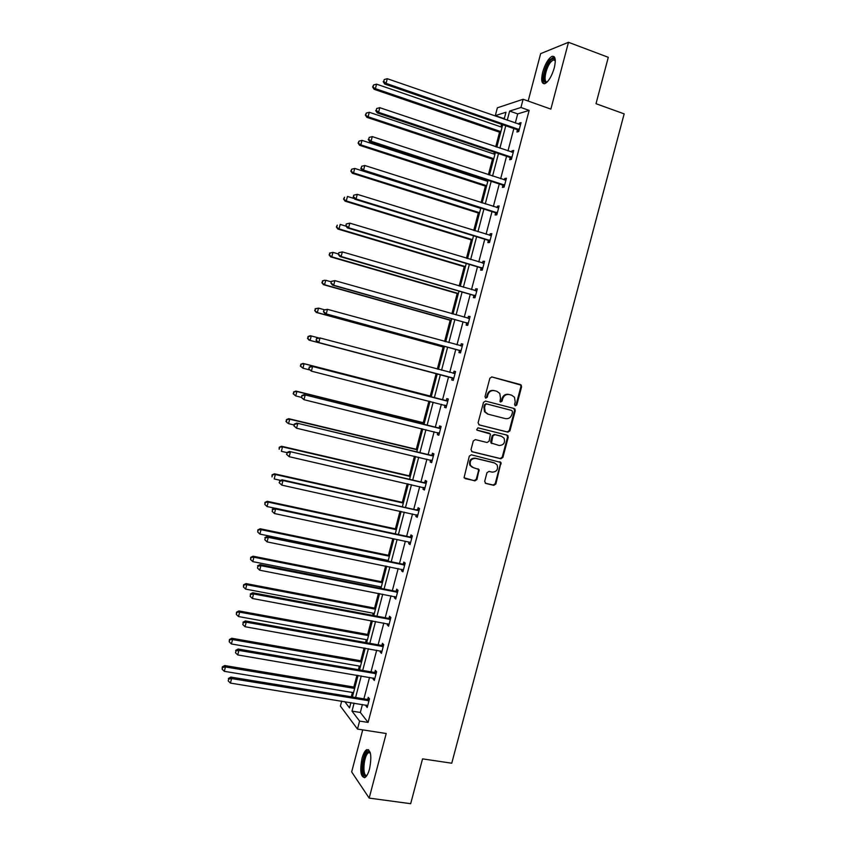 <?xml version="1.0" encoding="UTF-8"?>
<svg xmlns="http://www.w3.org/2000/svg" width="846" height="846" viewBox="0 0 846 846"><rect width="100%" height="100%" fill="white"/><g stroke="black" fill="none" stroke-linecap="round" stroke-linejoin="round"><path stroke-width="1.27" d="M515.383 405.847L516.8 404.938L521.622 386.717L520.502 384.581L491.917 376.946L489.855 378.247L485.001 396.647L485.805 398.149L487.243 397.229L487.878 394.849C489.073 391.571 491.262 390.175 494.455 390.662L496.856 391.296L499.796 393.453L500.494 398.149L500.007 401.533L500.663 402.009L502.09 401.099L502.714 398.73C503.909 395.473 506.088 394.077 509.25 394.553L511.619 395.177L514.484 397.25L515.214 401.998L514.59 404.356L515.383 405.847M515.034 405.689L516.102 404.748L520.914 386.548L520.671 385.036L491.642 376.893M485.477 397.99L486.577 397.049L487.211 394.67L487.878 394.849M500.314 401.861L501.403 400.909L502.027 398.551L502.714 398.73M362.046 758.302C363.315 753.712 364.838 750.836 366.635 749.662C370.929 749.725 371.902 756.134 369.554 768.887C368.285 773.487 366.762 776.353 364.986 777.516C360.66 777.347 359.677 770.939 362.046 758.302M542.688 72.132C545.088 64.074 548.123 58.839 551.814 56.449C555.325 55.582 556.16 59.379 554.289 67.839C551.867 75.939 548.832 81.163 545.194 83.511C541.652 84.346 540.816 80.56 542.688 72.132M362.723 729.876L351.661 771.922L369.173 798.095L410.68 803.7L422.545 758.873L451.753 763.219L624.158 113.872L596.007 103.709L608.295 57.317L568.48 42.3L540.636 53.647L528.158 101.065M484.673 481.363L485.816 483.457L493.831 485.34L495.862 483.997L501.033 462.487L471.359 454.799L469.297 456.131L464.052 477.768L474.881 480.888L476.933 479.545L479.09 469.562L473.231 467.616L470.513 465.48C469.467 460.933 471.18 458.574 475.664 458.405L494.572 462.974L497.162 464.951C498.336 469.509 496.665 471.899 492.15 472.131L489.009 471.381L486.968 472.713L484.673 481.363M504.48 117.943L503.19 118.345L495.322 115.616L497.374 107.802L523.103 99.268L550.862 109.113L568.48 42.3M523.103 99.268L520.946 107.495L509.641 111.08L507.23 120.269M362.426 704.464L360.333 712.459L368.084 722.421L529.152 110.392L520.946 107.495M368.084 722.421L359.592 721.088L357.488 729.072L340.388 706.082L341.699 701.112M369.173 798.095L386.21 733.514L357.488 729.072M507.907 432.158L509.937 430.836L515.288 410.627L514.167 408.512L485.541 401.078L483.478 402.4L478.096 422.799L479.248 424.935L507.907 432.158L507.219 431.925L509.25 430.614L514.59 410.437L513.67 408.375M508.245 437.255L502.894 457.432L500.864 458.765L472.163 451.785L471.011 449.66L473.305 440.946L475.367 439.613L487.063 442.5L489.115 441.178L490.458 434.03L477.324 430.254L476.636 429.726L477.969 427.833L507.114 435.151L508.245 437.255L507.558 437.022L502.217 457.168L502.894 457.432M501.615 124.33L500.938 126.9M499.542 132.209L495.714 146.781M494.307 152.164L493.831 153.983M492.467 159.175L488.385 174.699M487 179.965L486.725 181.033M485.393 186.109L481.067 202.585M478.328 213.012L473.749 230.429M471.275 239.873L466.453 258.231M464.232 266.712L459.156 286.001M457.189 293.499L451.88 313.739M450.167 320.264L444.605 341.424M443.145 346.987L437.34 369.089M436.134 373.678L430.254 396.065M428.933 401.12L423.264 422.693M421.689 428.7L416.285 449.279M414.455 456.237L409.305 475.843M407.233 483.743L402.347 502.365M400.021 511.206L395.389 528.845M392.819 538.627L388.441 555.304M387.151 560.232L386.971 560.909M385.628 566.016L381.504 581.72M380.182 586.754L379.812 588.16M378.448 593.374L374.577 608.105M373.234 613.234L372.663 615.37M371.267 620.689L367.661 634.458M366.286 639.682L365.535 642.558M364.108 647.973L360.745 660.768M359.349 666.088L358.408 669.694M356.959 675.214L353.84 687.058M352.422 692.462L351.28 696.797M504.142 119.201L505.971 112.243L495.322 115.616M344.745 701.598L349.535 707.891L350.931 702.603M352.401 696.988L358.07 675.404M359.518 669.884L365.229 648.173M366.646 642.759L372.388 620.901M373.784 615.581L379.558 593.596M380.933 588.382L386.738 566.249M388.081 561.141L393.929 538.87M395.251 533.858L401.131 511.449M402.421 506.543L408.343 483.997M409.601 479.185L415.566 456.502M416.792 451.796L422.789 428.975M424.005 424.375L430.032 401.406M431.217 396.911L437.276 373.826M438.44 369.374L444.51 346.289M445.705 341.731L451.743 318.72M452.98 314.046L458.997 291.119M460.256 286.329L466.252 263.476M467.542 258.569L473.527 235.801M474.849 230.768L480.803 208.084M482.157 202.934L488.089 180.325M489.474 175.059L495.396 152.534M496.803 147.151L502.704 124.7M354.104 703.121L351.999 711.126L359.592 721.088M505.781 125.768L499.891 148.187M498.484 153.57L492.562 176.074M491.188 181.33L485.255 203.918M483.901 209.057L477.948 231.73M476.626 236.753L470.651 259.5M469.361 264.407L463.365 287.228M462.106 292.018L456.089 314.924M454.862 319.598L448.824 342.588M447.629 347.146L441.57 370.21M440.396 374.651L434.336 397.715M433.163 402.21L427.135 425.147M425.929 429.747L419.933 452.547M418.696 457.252L412.742 479.915M411.484 484.716L405.562 507.24M404.282 512.147L398.403 534.535M397.081 539.537L391.233 561.786M389.9 566.894L384.084 588.996M382.72 594.209L376.946 616.184M375.55 621.493L369.818 643.32M368.391 648.734L362.691 670.434M361.242 675.943L355.584 697.506M360.333 712.459L351.999 711.126M529.152 110.392L517.699 113.893L515.288 123.061M513.85 128.55L507.97 150.916M506.564 156.277L500.652 178.728M499.277 183.973L493.355 206.509M492.002 211.637L486.059 234.247M484.747 239.249L478.773 261.943M477.493 266.839L471.508 289.607M470.249 294.387L464.243 317.229M463.016 321.892L456.988 344.819M455.793 349.366L449.744 372.377M448.581 376.808L442.532 399.82M441.348 404.293L435.33 427.188M434.125 431.767L428.15 454.514M426.913 459.198L420.97 481.808M419.711 486.598L413.8 509.07M412.52 513.956L406.64 536.29M405.329 541.281L399.492 563.478M398.159 568.575L392.354 590.624M390.989 595.827L385.226 617.739M383.841 623.037L378.109 644.821M376.692 650.214L371.003 671.861M369.554 677.36L363.896 698.87M517.699 113.893L509.641 111.08M367.735 699.261L368.243 697.326L369.49 698.828L367.206 707.499L365.98 705.966L366.212 705.078M374.831 672.284L375.338 670.349L376.607 671.756L374.323 680.438L373.065 679L373.329 677.995M381.937 645.265L382.445 643.33L383.735 644.652L381.451 653.345L380.171 651.991L380.457 650.891M389.054 618.225L389.562 616.279L390.884 617.506L388.589 626.209L387.278 624.951L387.605 623.745M396.171 591.143L396.689 589.197L398.032 590.328L395.738 599.042L394.405 597.879L394.754 596.557M403.309 564.018L403.817 562.072L405.192 563.108L402.897 571.833L401.533 570.775L401.913 569.337M410.447 536.861L410.966 534.915L412.362 535.856L410.056 544.591L408.671 543.618L409.083 542.075M417.607 509.673L418.114 507.716L419.542 508.562L417.237 517.318L415.82 516.441L416.253 514.78M424.766 482.442L425.274 480.486L426.722 481.237L424.417 490.003L422.979 489.221L423.444 487.455M431.936 455.18L432.454 453.223L433.924 453.879L431.619 462.646L430.149 461.969L430.646 460.087M439.116 427.875L439.634 425.919L441.136 426.479L438.82 435.256L437.329 434.675L437.847 432.718M446.307 400.539L446.825 398.572L448.348 399.037L446.032 407.835L444.52 407.338L445.028 405.382M453.509 373.16L454.027 371.204L455.571 371.563L453.255 380.372L451.711 379.981L452.229 378.014M460.721 345.75L461.239 343.783L462.815 344.058L460.488 352.877L458.923 352.581L459.441 350.614M467.944 318.276L468.451 316.33L470.059 316.51L467.732 325.34L466.135 325.139L466.654 323.172M475.198 290.686L475.685 288.846L477.313 288.92L474.987 297.771L473.369 297.665L473.887 295.688M482.463 263.053L482.929 261.319L484.578 261.298L482.252 270.16L480.602 270.149L481.12 268.171M489.749 235.389L490.172 233.76L491.854 233.644L489.527 242.506L487.846 242.601L488.364 240.624M497.036 207.682L497.427 206.16L499.14 205.948L496.803 214.821L495.1 215.011L495.629 213.033M504.332 179.934L504.702 178.527L506.437 178.21L504.1 187.103L502.365 187.389L502.894 185.411M511.64 152.153L511.978 150.852L513.744 150.44L511.407 159.344L509.641 159.725L510.17 157.747M518.958 124.33L519.264 123.146L521.062 122.628L518.714 131.542L516.927 132.029L517.456 130.041M517.519 129.776L517.667 129.248M519.264 123.146L520.787 123.675M511.978 150.852L513.501 151.371M504.702 178.527L506.225 179.024M497.427 206.16L498.96 206.646M490.172 233.76L491.706 234.236M482.929 261.319L484.451 261.784M475.685 288.846L477.218 289.3M468.451 316.33L469.985 316.774M461.239 343.783L462.773 344.206M454.027 371.204L455.56 371.606M444.52 407.338L446.064 407.74M437.329 434.675L438.873 435.055M430.149 461.969L431.703 462.328M422.979 489.221L424.533 489.57M415.82 516.441L417.374 516.779M408.671 543.618L410.225 543.957M401.533 570.775L403.087 571.082M394.405 597.879L395.96 598.185M387.278 624.951L388.843 625.247M380.171 651.991L381.736 652.277M373.065 679L374.63 679.264M365.98 705.966L367.545 706.22M509.25 394.553L508.552 394.384C505.39 393.898 503.222 395.294 502.027 398.551M494.455 390.662L493.778 390.492C490.595 390.006 488.406 391.402 487.211 394.67M478.868 424.787L507.219 431.925M512.581 411.949L511.798 410.458L486.672 403.954L485.223 404.874L484.568 407.391L485.17 411.907L488.237 414.233L505.422 418.622C508.573 419.077 510.741 417.681 511.925 414.434L512.581 411.949M487.56 414.022L484.504 411.706L483.901 407.19L484.568 404.684L486.006 403.764L511.798 410.458M471.656 451.553L500.187 458.5L502.217 457.168M489.094 433.152L476.996 430.106M499.119 445.482C503.708 445.239 505.358 442.818 504.057 438.196L501.541 436.314L494.91 434.654L492.869 435.976L491.515 443.103L499.119 445.482M491.812 443.6L490.68 441.485L492.203 435.743L494.244 434.421L500.864 436.071M507.558 437.022L506.817 435.077M472.237 467.235L469.879 465.205C468.821 460.658 470.535 458.31 475.018 458.141L493.895 462.699M465.089 478.593L474.236 480.591L476.287 479.248L478.572 470.588L477.99 468.747M485.223 483.172L493.165 485.033L495.196 483.701L500.525 463.576L499.901 461.715M502.027 127.281L376.576 84.156L375.402 88.661L374.112 89.306L500.631 132.579M373.139 86.736L373.604 84.938L372.621 87.001L375.402 88.661L500.885 131.616M373.604 84.938L376.576 84.156M374.112 89.306L372.621 87.001M519.243 129.554L386.072 83.363L387.278 78.71L520.533 124.626M518.799 131.236L516.673 129.523L384.708 84.04L386.072 83.363L383.735 81.385L384.221 79.524L383.735 81.385M383.196 81.66L384.708 84.04M387.278 78.71L384.221 79.524M494.921 154.353L369.279 112.285L368.116 116.79L366.847 117.33L493.556 159.534M365.853 114.855L366.318 113.057L365.345 115.077L368.116 116.79L493.778 158.688M366.318 113.057L369.279 112.285M366.847 117.33L365.345 115.077M487.814 181.393L361.993 140.373L360.83 144.878L359.592 145.311L486.482 186.469M358.567 142.932L359.032 141.134L358.08 143.111L360.83 144.878L486.683 185.718M359.032 141.134L361.993 140.373M359.592 145.311L358.08 143.111M511.925 157.356L378.564 112.317L379.769 107.685L513.226 152.428M511.513 158.921L509.387 157.229L377.221 112.888L378.564 112.317L376.227 110.329L376.713 108.478L376.227 110.329M375.698 110.562L377.221 112.888M379.769 107.685L376.713 108.478M504.628 185.115L371.056 141.24L372.261 136.608L505.919 180.198M504.237 186.575L502.101 184.893L369.744 141.705L371.056 141.24L368.729 139.241L369.205 137.39L368.729 139.241M368.2 139.431L369.744 141.705M372.261 136.608L369.205 137.39M547.172 82.009C541.514 85.721 543.777 68.589 549.868 61.208C551.655 58.977 553.136 58.131 554.31 58.67L555.283 59.992M555.304 60.352L553.178 59.907L550.64 62.181C545.427 68.494 542.963 83.342 547.415 81.745M554.225 56.714L549.9 59.844C544.517 66.432 540.922 81.671 544.253 83.796M366.921 775.433L366.096 775.962C360.512 778.563 362.596 753.331 368.042 751.608L370.231 752.517M370.326 752.887L368.57 752.729C363.59 754.992 361.951 777.559 366.995 775.169L367.122 775.105M368.602 749.693L367.925 749.947C362.627 752.274 359.709 775.856 364.552 777.717M480.718 208.391L354.717 168.428L353.554 172.922L352.348 173.261L479.418 213.361M351.302 170.966L351.767 169.179L350.815 171.114L353.554 172.922L479.587 212.716M351.767 169.179L354.717 168.428M352.348 173.261L350.815 171.114M497.332 212.843L363.558 170.12L364.763 165.488L498.622 207.926M496.972 214.186L494.836 212.536L362.278 170.48L363.558 170.12L361.231 168.111L361.718 166.26L361.231 168.111M360.724 168.259L362.278 170.48M364.763 165.488L361.718 166.26M354.368 198.577L347.452 196.452L346.289 200.936L345.105 201.168L472.364 240.211M344.047 198.969L344.512 197.181L343.571 199.074L346.289 200.936L472.502 239.672M345.105 201.168L343.571 199.074M353.734 195.204L353.258 197.044L353.734 195.204L357.276 194.337L491.336 235.622M354.231 195.088L357.276 194.337L356.081 198.958L354.823 199.212L487.582 240.127L489.718 241.755M490.046 240.528L356.081 198.958L353.755 196.938M490.574 235.632L491.357 235.548M353.258 197.044L354.823 199.212M346.099 226.189L340.198 224.423L339.035 228.906L337.882 229.044L465.321 267.029M336.793 226.94L337.258 225.142L336.338 226.992L339.035 228.906L465.437 266.606M337.882 229.044L336.338 226.992M346.278 223.947L345.803 225.787L346.278 223.947L349.8 223.143L484.06 263.286M346.765 223.883L349.8 223.143L348.605 227.754L347.378 227.902L480.338 267.685L482.474 269.303M482.77 268.171L348.605 227.754L346.289 225.723M483.034 263.222L484.113 263.095M345.803 225.787L347.378 227.902M338.485 253.98L332.954 252.362L331.791 256.835L330.67 256.877L458.289 293.816M329.559 254.858L330.014 253.07L329.105 254.879L331.791 256.835L458.373 293.488M329.57 253.091L332.954 252.362L330.014 253.07M330.67 256.877L329.105 254.879M338.834 252.658L338.347 254.498L338.834 252.658L342.334 251.907L476.795 290.897M339.309 252.637L342.334 251.907L341.139 256.507L339.944 256.55L473.094 295.212L475.24 296.798M475.505 295.783L341.139 256.507L338.823 254.477M475.515 290.781L476.869 290.601M338.347 254.498L339.944 256.55M331.262 281.834L325.721 280.269L324.557 284.732L323.458 284.679L451.256 320.571M322.326 282.744L322.791 280.957L321.882 282.723L324.557 284.732L451.32 320.348M322.347 280.946L324.61 280.227L322.791 280.957M323.458 284.679L321.882 282.723M331.389 281.327L330.913 283.156L331.389 281.327L334.879 280.629L469.541 318.487M331.854 281.337L334.879 280.629L333.684 285.229L332.52 285.165L465.86 322.696L468.018 324.261M468.25 323.362L333.684 285.229L331.378 283.177M467.997 318.297L469.646 318.075M330.913 283.156L332.52 285.165M324.483 309.773L318.498 308.134L317.335 312.597L316.256 312.438L444.245 347.283M315.103 310.598L315.569 308.811L314.68 310.535L317.335 312.597L444.277 347.167M315.135 308.748L318.498 308.134L315.569 308.811M316.256 312.438L314.68 310.535M323.965 309.953L323.489 311.783L323.965 309.953L327.434 309.319L462.297 346.025M324.42 310.006L327.434 309.319L326.239 313.908L325.097 313.739L458.648 350.149L460.806 351.693M461.007 350.9L326.239 313.908L323.944 311.846M460.499 345.781L462.434 345.506M323.489 311.783L325.097 313.739M318.445 337.861L311.275 335.957L310.122 340.42L309.076 340.155L437.234 373.964M307.891 338.411L308.356 336.623L307.479 338.305L310.122 340.42L437.245 373.953M307.944 336.528L310.228 335.714L311.275 335.957L308.356 336.623M309.076 340.155L307.479 338.305M316.541 338.537L316.076 340.367L316.541 338.537L320 337.956L455.053 373.53M316.986 338.643L320 337.956L318.815 342.545L317.694 342.27L451.436 377.559L453.593 379.082M453.773 378.405L318.815 342.545L316.51 340.473M452.938 373.223L455.222 372.906M316.076 340.367L317.694 342.27M431.365 396.351L303.048 363.41L304.074 363.748L302.921 368.2L309.53 369.882M431.344 396.414L304.074 363.748L300.753 364.266L300.7 366.181L301.155 364.404M300.7 366.181L302.921 368.2L300.288 366.043M300.753 364.266L303.048 363.41M446.91 401.015L311.487 366.202L447.83 401.004M309.573 367.227L312.576 366.561L311.391 371.14L308.663 368.909L309.573 367.227L308.663 368.909M446.551 405.869L311.391 371.14L309.097 369.057M445.387 400.549L448.02 400.274M446.402 406.44L444.732 405.16M311.487 366.202L309.139 367.079M424.375 422.968L295.878 391.064L296.883 391.497L295.73 395.939L301.292 397.313M424.322 423.137L296.883 391.497L293.573 391.962L293.509 393.919L293.964 392.142M293.509 393.919L295.73 395.939L293.107 393.739M293.573 391.962L295.878 391.064M439.698 428.457L304.105 394.659L440.618 428.436M302.159 395.78L305.163 395.124L303.978 399.693L301.271 397.419L302.159 395.78L301.271 397.419M439.338 433.3L303.978 399.693L301.694 397.609M438.196 427.896L440.84 427.6M439.211 433.755L437.784 432.666M304.105 394.659L301.747 395.59M417.385 449.543L288.719 418.675L289.692 419.214L288.539 423.645L294.122 424.978M417.321 449.818L289.692 419.214L286.403 419.627L286.329 421.615L286.783 419.838M286.329 421.615L287.566 423.095L285.937 421.393M286.403 419.627L288.719 418.675M432.486 455.867L296.724 423.074L433.406 455.835M294.768 424.29L297.76 423.645L296.576 428.213L293.879 425.887L294.768 424.29L293.879 425.887M432.137 460.689L296.576 428.213L294.292 426.12M431.016 455.201L433.66 454.884M432.042 461.038L430.826 460.129M296.724 423.074L294.355 424.058M410.416 476.097L281.57 446.254L282.511 446.889L281.369 451.32L286.953 452.61M410.321 476.467L282.511 446.889L279.233 447.248L279.159 449.268L279.614 447.502M279.233 447.248L281.57 446.254M425.284 483.225L289.364 451.457L426.204 483.193M287.376 452.758L290.368 452.134L289.184 456.692L286.508 454.313L287.376 452.758L286.508 454.313M424.935 488.036L289.184 456.692L286.91 454.588M423.846 482.474L426.49 482.146M424.872 488.279L423.888 487.55M289.364 451.457L286.984 452.494M403.457 502.609L274.421 473.792L275.352 474.521L274.199 478.952L280.692 480.391M403.331 503.084L275.352 474.521L272.084 474.828L272 476.89L272.454 475.124M272.084 474.828L274.421 473.792M418.093 510.561L282.004 479.798L282.987 480.57L419.024 510.519M280.005 481.194L282.987 480.57L281.803 485.128L279.148 482.696L280.005 481.194L279.148 482.696M417.755 515.351L281.803 485.128L279.529 483.013M416.687 509.704L419.33 509.355M417.713 515.489L416.951 514.939M282.004 479.798L279.614 480.877M396.499 529.088L267.294 501.297L268.193 502.122L267.05 506.543L274.559 508.15M396.351 529.67L268.193 502.122L264.946 502.376L264.84 504.48L265.306 502.714M267.05 506.543L264.84 504.48M264.946 502.376L267.294 501.297M410.923 537.855L409.527 536.903L274.664 508.097L275.616 508.975L411.843 537.813M272.634 509.578L272.169 511.396L272.634 509.578L275.616 508.975L274.432 513.533L410.12 542.349M409.527 536.903L412.182 536.533M274.664 508.097L272.264 509.229M272.169 511.396L274.432 513.533M389.551 555.536L260.177 528.761L261.044 529.691L259.902 534.101L388.261 560.464M389.372 556.213L261.044 529.691L257.819 529.892L257.702 532.028L258.157 530.262M259.902 534.101L257.702 532.028M257.819 529.892L260.177 528.761M403.754 565.107L402.389 564.071L267.325 536.364L268.256 537.347L404.674 565.065M265.284 537.929L264.809 539.748L265.284 537.929L268.256 537.347L267.072 541.884L403.405 569.887M402.389 564.071L405.033 563.679M267.325 536.364L264.914 537.538M264.809 539.748L267.072 541.884M382.614 581.942L253.06 556.192L253.906 557.218L252.764 561.628L381.303 586.976M382.413 582.725L253.906 557.218L250.691 557.366L250.575 559.544L251.029 557.778M252.764 561.628L250.575 559.544M250.691 557.366L253.06 556.192M396.584 592.327L395.251 591.195L260.008 564.589L260.906 565.667L397.514 592.274M257.935 566.238L257.47 568.057L257.935 566.238L260.906 565.667L259.722 570.204L396.245 597.086M395.251 591.195L397.906 590.794M260.008 564.589L257.586 565.805M257.47 568.057L259.722 570.204M375.687 608.316L245.953 583.581L246.778 584.702L245.636 589.112L374.344 613.445M375.455 609.205L246.778 584.702L243.574 584.808L243.447 587.018L243.902 585.252M245.636 589.112L243.447 587.018M243.574 584.808L245.953 583.581M389.435 619.515L388.124 618.289L252.69 592.771L253.567 593.955L390.366 619.452M250.596 594.516L250.13 596.324L250.596 594.516L253.567 593.955L252.383 598.482L389.097 624.263M388.124 618.289L390.789 617.866M252.69 592.771L250.257 594.04M250.13 596.324L252.383 598.482M368.771 634.659L238.868 610.939L239.661 612.155L238.519 616.554L367.407 639.883M368.518 635.642L239.661 612.155L236.478 612.208L236.33 614.45L236.795 612.694M238.519 616.554L236.33 614.45M236.478 612.208L238.868 610.939M382.297 646.661L381.007 645.339L245.393 620.911L246.228 622.201L383.227 646.598M243.278 622.751L242.802 624.56L243.278 622.751L246.228 622.201L245.054 626.727L381.958 651.399M381.007 645.339L383.672 644.895M245.393 620.911L242.939 622.233M242.802 624.56L245.054 626.727M361.866 660.969L231.783 638.265L232.555 639.576L231.413 643.965L360.47 666.278M361.58 662.058L232.555 639.576L229.382 639.565L229.234 641.85L229.689 640.094M231.413 643.965L229.234 641.85M229.382 639.565L231.783 638.265M375.169 673.776L373.9 672.359L238.096 649.019L238.91 650.405L376.1 673.702M235.96 650.944L235.495 652.752L235.96 650.944L238.91 650.405L237.737 654.931L374.831 678.492M373.9 672.359L376.565 671.893M238.096 649.019L235.643 650.384M235.495 652.752L237.737 654.931M354.96 687.238L224.708 665.548L225.448 666.955L224.317 671.333L353.543 692.652M354.654 688.433L225.448 666.955L222.593 667.462L222.297 666.891L222.138 669.218L222.593 667.462M224.317 671.333L222.138 669.218M222.297 666.891L224.708 665.548M368.042 700.848L366.804 699.346L230.81 677.086L231.603 678.577L368.972 700.763M228.653 679.095L228.187 680.903L228.653 679.095L231.603 678.577L230.429 683.092L367.714 705.553M366.804 699.346L369.48 698.859M230.81 677.086L228.346 678.503M228.187 680.903L230.429 683.092M516.102 404.748L516.8 404.938M486.577 397.049L487.243 397.229M501.403 400.909L502.09 401.099M519.793 384.422L520.502 384.581M520.914 386.548L521.622 386.717M514.59 410.437L515.288 410.627M509.25 430.614L509.937 430.836M486.006 403.764L486.672 403.954M484.568 404.684L485.223 404.874M483.901 407.19L484.568 407.391M500.187 458.5L500.864 458.765M488.829 433.067L489.496 433.3M494.244 434.421L494.91 434.654M492.203 435.743L492.869 435.976M490.68 441.485L491.346 441.728M475.018 458.141L475.664 458.405M478.572 470.588L479.227 470.873M476.287 479.248L476.933 479.545M474.236 480.591L474.881 480.888M500.525 463.576L501.202 463.841M495.196 483.701L495.862 483.997M493.165 485.033L493.831 485.34M485.276 483.214L485.816 483.457M519.032 129.364L517.244 129.85M518.45 129.026L516.673 129.523M511.714 157.166L509.958 157.557M511.143 156.838L509.387 157.229M504.417 184.925L502.683 185.221M503.835 184.608L502.101 184.893M497.12 212.653L495.418 212.854M496.539 212.335L494.836 212.536M489.834 240.349L488.153 240.444M489.252 240.031L487.582 240.127M482.558 268.002L480.909 268.002M481.977 267.685L480.338 267.685M475.293 295.614L473.675 295.518M474.712 295.307L473.094 295.212M476.531 290.939L475.97 290.908M468.039 323.193L466.442 322.992M467.457 322.886L465.86 322.696M469.266 318.519L468.473 318.434M460.795 350.73L459.23 350.445M460.213 350.434L458.648 350.149M462.022 346.067L460.647 345.824M453.562 378.236L452.018 377.845M452.98 377.951L451.436 377.559M454.788 373.572L453.234 373.202M446.339 405.699L444.816 405.213M447.566 401.046L446.043 400.581M439.127 433.131L438.175 432.761M440.343 428.488L438.852 427.917M431.915 460.52L431.312 460.245M433.141 455.878L431.672 455.222M425.94 483.246L424.491 482.495M418.749 510.572L417.332 509.715M411.568 537.855L410.183 536.914M404.399 565.117L403.034 564.071M397.239 592.327L395.907 591.195M390.091 619.505L388.779 618.278M382.952 646.651L381.662 645.329M375.825 673.754L374.567 672.337M368.708 700.826L367.471 699.314M366.635 749.662L368.063 749.873M520.671 385.036L521.379 385.205M514.368 408.967L515.077 409.168M484.504 411.706L485.17 411.907M490.849 442.86L491.515 443.103M507.357 435.605L508.055 435.838M469.879 465.205L470.513 465.48M478.434 469.276L479.09 469.562M500.356 462.212L501.033 462.487M518.915 129.269L517.128 129.766M511.693 157.145L509.927 157.536M554.754 59.844L554.31 58.67M555.314 60.701L553.178 59.907M369.776 752.559L369.11 751.534M370.347 752.993L368.57 752.729"/></g></svg>
